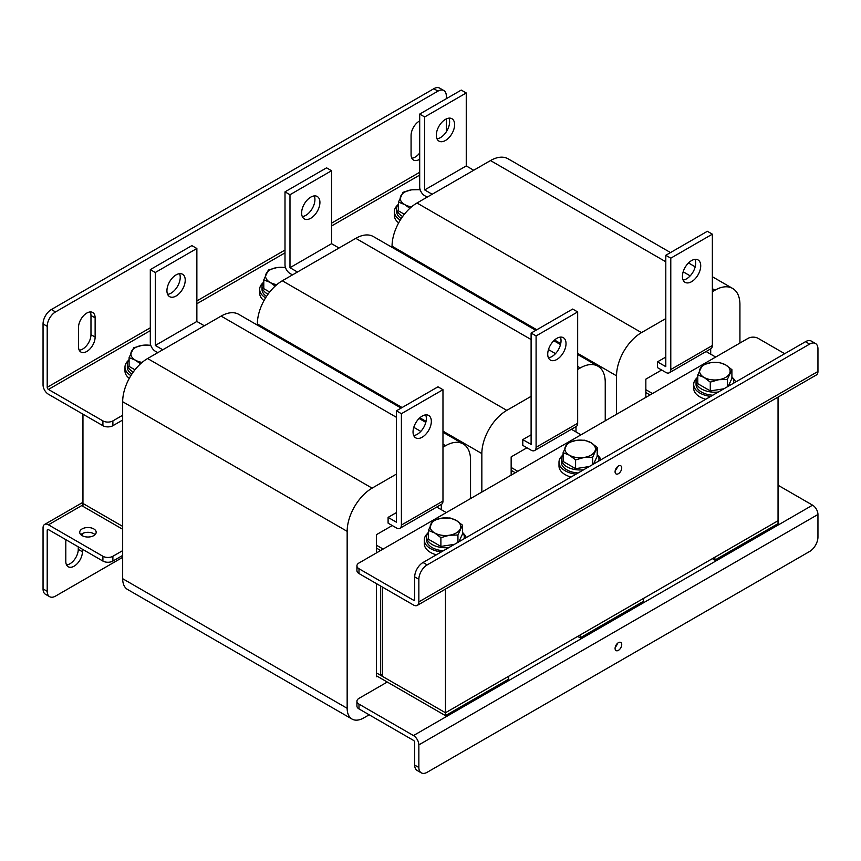 <?xml version="1.0" encoding="UTF-8"?>
<svg xmlns="http://www.w3.org/2000/svg" width="861" height="861" viewBox="0 0 861 861"><rect width="100%" height="100%" fill="white"/><g stroke="black" fill="none" stroke-linecap="round" stroke-linejoin="round"><path stroke-width="1.29" d="M122.671 529.267L82.957 506.343L82.957 503.47L122.671 526.394L82.957 503.47L82.957 414.173M650.001 394.973L645.847 392.573L650.001 394.973M652.498 393.542L645.847 389.699M706.106 351.525L715.685 357.057M515.308 472.743L511.154 470.343L515.308 472.743M517.805 471.301L511.154 467.458M571.413 429.295L580.992 434.816M380.616 550.502L376.461 548.102L380.616 550.502M383.113 549.07L376.461 545.228M436.721 507.054L446.299 512.586M714.856 560.113L714.856 557.228L778.043 520.744L778.043 523.628L714.856 560.113L712.359 558.671M580.163 637.872L580.163 634.987L643.35 598.513L643.35 601.387L580.163 637.872L577.666 636.43M445.471 715.642L445.471 712.757L508.657 676.272L508.657 679.157L445.471 715.642L376.461 675.799M778.043 397.093L778.043 520.744L445.471 712.757L376.461 672.915L380.616 675.315L382.273 674.357M419.694 120.884A11.763 6.791 120 0 0 419.393 121.057A11.763 6.791 120 0 0 411.074 135.457L411.074 154.657A11.763 6.791 120 0 0 413.517 160.038A11.763 6.791 120 0 0 419.694 159.274M86.821 313.06A11.763 6.791 120 0 0 78.502 327.471L78.502 346.671A11.763 6.791 120 0 0 80.934 352.052A11.763 6.791 120 0 0 89.996 348.899A11.763 6.791 120 0 0 95.13 337.071L95.13 317.87A11.763 6.791 120 0 0 92.697 312.478A11.763 6.791 120 0 0 86.821 313.06M150.309 327.804L47.204 387.321L47.204 326.33L43.05 323.93L43.05 384.921A7.609 4.391 -120 0 0 48.431 394.241L102.911 425.7L102.911 420.9A7.06 4.068 0 0 0 112.888 420.9L122.671 415.25M47.204 387.321A1.733 1.001 -120 0 0 48.431 389.441L102.911 420.9M112.888 420.9L112.888 425.7L122.671 420.05M112.888 425.7A7.06 4.068 180 0 1 102.911 425.7M43.05 323.93A11.763 6.791 -60 0 1 51.369 309.529L433.826 88.715A11.763 6.791 -60 0 1 439.702 88.134L443.867 90.534A11.763 6.791 120 0 1 446.299 95.915L446.299 98.724M446.299 118.926L446.299 131.83M411.816 158.176A11.763 6.791 120 0 0 419.694 152.989M79.244 350.19A11.763 6.791 120 0 0 90.975 334.671L90.975 315.47A11.763 6.791 120 0 0 90.233 311.94M51.369 309.529L55.524 311.93L437.98 91.115L433.826 88.715M55.524 311.93A11.763 6.791 120 0 0 47.204 326.33M443.867 90.534A11.763 6.791 120 0 0 437.98 91.115M66.028 539.772A11.763 6.791 120 0 0 65.802 542.172L65.802 561.372A11.763 6.791 120 0 0 68.234 566.764A11.763 6.791 120 0 0 74.111 566.172A11.763 6.791 120 0 0 82.43 551.772L82.43 549.243M66.534 564.902A11.763 6.791 120 0 0 69.956 563.772A11.763 6.791 120 0 0 78.265 549.372L78.265 546.843M80.848 534.67A8.233 4.757 180 0 1 93.763 533.702A8.233 4.757 180 0 1 95.054 534.67M82.129 535.628A8.233 4.757 180 0 1 79.718 532.27A8.233 4.757 180 0 1 84.798 527.879A8.233 4.757 180 0 1 93.763 528.902A8.233 4.757 180 0 1 96.174 532.27A8.233 4.757 180 0 1 91.094 536.661A8.233 4.757 180 0 1 82.129 535.628M122.671 550.62L112.888 556.271L112.888 561.071A7.06 4.068 180 0 1 102.911 561.071L48.431 529.612A1.733 1.001 -120 0 0 47.57 529.526A1.733 1.001 -120 0 0 47.204 530.322L48.431 529.612M102.911 561.071L102.911 556.271L48.431 524.812A7.609 4.391 -120 0 0 44.621 524.435A7.609 4.391 -120 0 0 43.05 527.922L43.05 588.913L47.204 591.313L47.204 530.322M102.911 556.271A7.06 4.068 0 0 0 112.888 556.271M122.671 555.42L112.888 561.071M47.204 591.313A11.763 6.791 120 0 0 49.647 596.695L45.482 594.294A11.763 6.791 -60 0 1 43.05 588.913M82.43 535.79L82.43 533.54M122.671 557.347L55.524 596.113A11.763 6.791 120 0 1 49.647 596.695M380.616 586.029L380.616 675.315M445.471 589.107L445.471 712.757L382.273 676.272L382.273 586.987M618.402 473.701A4.703 2.712 -60 0 1 616.056 473.937A4.703 2.712 -60 0 1 615.335 470.171A4.703 2.712 -60 0 1 618.402 466.016A4.703 2.712 -60 0 1 620.759 465.79A4.703 2.712 -60 0 1 621.481 469.557A4.703 2.712 -60 0 1 618.402 473.701M784.694 353.699L758.089 338.33A7.06 4.068 0 0 0 748.112 338.33L358.994 562.986A7.06 4.068 0 0 0 356.928 565.871A7.06 4.068 0 0 0 358.994 568.744L413.474 600.203A1.733 1.001 -120 0 0 414.345 600.289A1.733 1.001 -120 0 0 414.701 599.493L413.474 600.203M358.994 568.744L358.994 573.544L413.474 605.003A7.609 4.391 -120 0 0 417.284 605.38A7.609 4.391 -120 0 0 418.855 601.893L418.855 579.302L414.701 576.902L414.701 599.493M358.994 573.544A7.06 4.068 180 0 1 356.928 570.671L356.928 565.871M809.631 344.099L805.476 341.699L423.02 562.502L427.174 564.902L809.631 344.099A11.763 6.791 120 0 1 815.518 343.507A11.763 6.791 120 0 1 817.95 348.899L817.95 371.478A7.609 4.391 60 0 1 816.379 374.965L417.284 605.38M427.174 564.902A11.763 6.791 120 0 0 418.855 579.302M617.423 466.759A4.703 2.712 -60 0 1 615.228 470.569M805.476 341.699A11.763 6.791 -60 0 1 811.353 341.107L815.518 343.507M414.701 576.902A11.763 6.791 -60 0 1 423.02 562.502M617.423 643.404A4.703 2.712 -60 0 1 615.228 647.214M618.402 642.672A4.703 2.712 -60 0 1 620.759 642.435A4.703 2.712 -60 0 1 621.481 646.213A4.703 2.712 -60 0 1 618.402 650.356A4.703 2.712 -60 0 1 616.056 650.582A4.703 2.712 -60 0 1 615.335 646.815A4.703 2.712 -60 0 1 618.402 642.672M358.994 708.915L413.474 740.374A1.733 1.001 -120 0 1 414.701 742.494L414.701 765.085L418.855 767.485L418.855 744.894A7.609 4.391 -120 0 0 413.474 735.574L358.994 704.115L358.994 708.915A7.06 4.068 180 0 1 356.928 706.042L356.928 701.231A7.06 4.068 0 0 0 358.994 704.115M356.928 701.231A7.06 4.068 0 0 1 358.994 698.357L387.267 682.03M778.043 485.227L812.569 505.159A7.609 4.391 60 0 1 817.95 514.48L817.95 537.07A11.763 6.791 120 0 1 809.631 551.47L427.174 772.285A11.763 6.791 120 0 1 421.298 772.866L417.133 770.466A11.763 6.791 -60 0 1 414.701 765.085M418.855 767.485A11.763 6.791 120 0 0 421.298 772.866M398.675 222.838A21.17 12.215 180 0 1 394.37 215.444L394.37 211.612A21.17 12.215 180 0 1 397.76 204.972M400.279 220.082A21.17 12.215 180 0 1 394.37 211.612M398.482 203.939A18.813 10.859 0 0 0 396.717 208.534A18.813 10.859 0 0 0 402.69 216.477M396.717 208.534L396.717 211.612A18.813 10.859 0 0 0 401.194 218.64M420.103 189.635L411.58 189.829L403.056 192.272L398.482 202.109L398.482 210.88L404.358 214.271M398.482 202.109L404.724 204.595L409.858 208.33M420.233 189.958A15.283 8.825 0 0 0 411.58 189.829A15.283 8.825 0 0 0 400.774 196.071A15.283 8.825 0 0 0 404.724 204.595A15.283 8.825 0 0 0 411.515 206.877M285.411 267.394L276.887 267.599L268.363 270.031L263.789 279.879L263.789 288.65L269.665 292.04M263.789 279.879L270.031 282.365L275.165 286.1M285.54 267.728A15.283 8.825 0 0 0 276.887 267.599A15.283 8.825 0 0 0 266.081 273.841A15.283 8.825 0 0 0 270.031 282.365A15.283 8.825 0 0 0 276.822 284.636M150.718 345.153L142.194 345.358L133.67 347.801L129.096 357.638L129.096 366.409L134.973 369.8M129.096 357.638L135.338 360.124L140.472 363.859M150.847 345.487A15.283 8.825 0 0 0 142.194 345.358A15.283 8.825 0 0 0 131.389 351.6A15.283 8.825 0 0 0 135.338 360.124A15.283 8.825 0 0 0 142.13 362.406M263.983 300.597A21.17 12.215 180 0 1 259.678 293.214L259.678 289.371A21.17 12.215 180 0 1 263.068 282.731M265.586 297.841A21.17 12.215 180 0 1 259.678 289.371M129.29 378.366A21.17 12.215 180 0 1 124.985 370.973L124.985 367.13A21.17 12.215 180 0 1 128.375 360.501M130.894 375.611A21.17 12.215 180 0 1 124.985 367.13M263.789 281.708A18.813 10.859 0 0 0 262.024 286.304A18.813 10.859 0 0 0 267.997 294.236M262.024 286.304L262.024 289.371A18.813 10.859 0 0 0 266.501 296.41M129.096 359.467A18.813 10.859 0 0 0 127.331 364.063A18.813 10.859 0 0 0 133.304 372.006M127.331 364.063L127.331 367.13A18.813 10.859 0 0 0 131.808 374.169M179.551 273.68A12.937 7.469 -60 0 1 171.091 293.138A12.937 7.469 -60 0 1 167.615 294.344M176.085 274.896A12.937 7.469 -60 0 1 182.543 274.25A12.937 7.469 -60 0 1 184.534 284.614A12.937 7.469 -60 0 1 176.085 296.012A12.937 7.469 -60 0 1 169.617 296.658A12.937 7.469 -60 0 1 167.626 286.293A12.937 7.469 -60 0 1 176.085 274.896M422.181 437.216A12.937 7.469 120 0 0 430.64 425.818A12.937 7.469 120 0 0 428.649 415.454A12.937 7.469 120 0 0 422.181 416.1A12.937 7.469 120 0 0 413.732 427.497A12.937 7.469 120 0 0 415.723 437.862A12.937 7.469 120 0 0 422.181 437.216M413.721 435.548A12.937 7.469 120 0 0 417.198 434.342A12.937 7.469 120 0 0 425.657 414.884M157.789 352.655L155.292 351.213A7.06 4.068 -120 0 1 150.309 342.581L150.309 269.611L155.292 272.496L155.292 345.455L196.868 321.454L204.348 325.781M155.292 345.455L162.772 349.781M401.118 408.092L238.745 314.351A35.279 20.363 120 0 0 221.116 316.095L147.608 358.531A35.279 20.363 120 0 0 122.671 401.732L122.671 578.7A23.516 13.582 120 0 0 127.536 589.462L352.031 719.064A23.516 13.582 120 0 0 363.783 717.902L369.175 714.791M396.415 512.586L388.096 517.386L388.096 523.144L396.415 527.944A7.06 4.068 -120 0 0 399.935 528.299A7.06 4.068 -120 0 0 401.398 525.059L442.974 501.059L442.974 389.699L437.98 386.815L396.415 410.815L401.398 413.7L401.398 525.059M396.415 410.815L396.415 522.186L388.096 517.386M392.25 525.544L376.461 534.659L376.461 552.902M441.306 509.701L441.306 504.406M376.461 583.629L376.461 676.757L377.29 676.272M470.547 498.584L470.547 460.108A35.279 20.363 120 0 0 463.24 443.964A35.279 20.363 120 0 0 445.6 445.707L442.974 447.225M396.415 474.099L372.103 488.144A35.279 20.363 120 0 0 347.155 531.345L347.155 708.302A23.516 13.582 120 0 0 352.031 719.064M442.974 501.059A7.06 4.068 60 0 1 441.51 504.288L399.935 528.299M401.398 413.7L442.974 389.699M155.292 272.496L196.868 248.495L191.874 245.611L150.309 269.611M196.868 248.495L196.868 321.454M314.243 195.91A12.937 7.469 -60 0 1 305.784 215.368A12.937 7.469 -60 0 1 302.308 216.585M310.778 197.126A12.937 7.469 -60 0 1 317.235 196.491A12.937 7.469 -60 0 1 319.227 206.855A12.937 7.469 -60 0 1 310.778 218.253A12.937 7.469 -60 0 1 304.31 218.888A12.937 7.469 -60 0 1 302.319 208.523A12.937 7.469 -60 0 1 310.778 197.126M556.873 359.457A12.937 7.469 120 0 0 565.333 348.059A12.937 7.469 120 0 0 563.342 337.695A12.937 7.469 120 0 0 556.873 338.33A12.937 7.469 120 0 0 548.425 349.727A12.937 7.469 120 0 0 550.416 360.092A12.937 7.469 120 0 0 556.873 359.457M548.414 357.789A12.937 7.469 120 0 0 551.89 356.572A12.937 7.469 120 0 0 560.35 337.114M292.482 274.896L289.985 273.454A7.06 4.068 -120 0 1 285.002 264.811L285.002 191.852L289.985 194.726L289.985 267.696L331.56 243.695L339.04 248.011M289.985 267.696L297.465 272.011M535.811 330.333L373.437 236.592A35.279 20.363 120 0 0 355.808 238.336L282.3 280.772A35.279 20.363 120 0 0 257.364 323.973L257.364 325.103M531.108 434.816L522.788 439.616L522.788 445.385L531.108 450.185A7.06 4.068 -120 0 0 534.627 450.529A7.06 4.068 -120 0 0 536.091 447.3L577.666 423.3L577.666 311.93L572.673 309.056L531.108 333.056L536.091 335.93L536.091 447.3M531.108 333.056L531.108 444.416L522.788 439.616M526.943 447.785L511.154 456.9L511.154 475.143M575.998 431.942L575.998 426.647M605.24 420.825L605.24 382.338A35.279 20.363 120 0 0 597.932 366.194A35.279 20.363 120 0 0 580.292 367.938L577.666 369.455M531.108 396.34L506.795 410.374A35.279 20.363 120 0 0 481.848 453.575L481.848 492.061M577.666 423.3A7.06 4.068 60 0 1 576.203 426.529L534.627 450.529M536.091 335.93L577.666 311.93M289.985 194.726L331.56 170.726L326.567 167.841L285.002 191.852M331.56 170.726L331.56 243.695M448.936 118.151A12.937 7.469 -60 0 1 440.477 137.609A12.937 7.469 -60 0 1 437.001 138.815M445.471 119.367A12.937 7.469 -60 0 1 451.928 118.721A12.937 7.469 -60 0 1 453.919 129.085A12.937 7.469 -60 0 1 445.471 140.483A12.937 7.469 -60 0 1 439.002 141.129A12.937 7.469 -60 0 1 437.011 130.764A12.937 7.469 -60 0 1 445.471 119.367M691.577 281.687A12.937 7.469 120 0 0 700.025 270.289A12.937 7.469 120 0 0 698.034 259.925A12.937 7.469 120 0 0 691.577 260.571A12.937 7.469 120 0 0 683.117 271.968A12.937 7.469 120 0 0 685.108 282.333A12.937 7.469 120 0 0 691.577 281.687M683.107 280.019A12.937 7.469 120 0 0 686.583 278.813A12.937 7.469 120 0 0 695.042 259.355M427.174 197.126L424.677 195.684A7.06 4.068 -120 0 1 419.694 187.052L419.694 114.082L424.677 116.967L424.677 189.926L466.253 165.925L473.733 170.252M424.677 189.926L432.168 194.252M670.504 252.564L508.13 158.822A35.279 20.363 120 0 0 490.501 160.566L416.993 203.002A35.279 20.363 120 0 0 392.056 246.203L392.056 247.333M665.801 357.057L657.481 361.857L657.481 367.615L665.801 372.415A7.06 4.068 -120 0 0 669.32 372.77A7.06 4.068 -120 0 0 670.784 369.53L712.359 345.53L712.359 234.17L707.365 231.286L665.801 255.286L670.784 258.171L670.784 369.53M665.801 255.286L665.801 366.657L657.481 361.857M661.635 370.015L645.847 379.141L645.847 397.373M710.691 354.172L710.691 348.877M739.933 343.055L739.933 304.579A35.279 20.363 120 0 0 732.625 288.435A35.279 20.363 120 0 0 714.985 290.179L712.359 291.696M665.801 318.581L641.488 332.615A35.279 20.363 120 0 0 616.541 375.816L616.541 414.292M712.359 345.53A7.06 4.068 60 0 1 710.895 348.759L669.32 372.77M670.784 258.171L712.359 234.17M424.677 116.967L466.253 92.966L461.259 90.082L419.694 114.082M466.253 92.966L466.253 165.925M727.33 379.486L731.904 369.649L725.662 364.924L719.419 362.438L710.895 362.642L702.372 365.075L697.797 374.922L697.797 383.694L710.282 390.905L710.282 382.123L718.806 379.69L727.33 379.486L727.33 386.815M697.797 374.922L704.04 377.409L710.282 382.123M723.897 388.795L710.282 390.905M731.904 369.649L731.904 378.42L728.255 386.277M729.611 373.448A15.283 8.825 0 0 0 725.662 364.924A15.283 8.825 0 0 0 710.895 362.642A15.283 8.825 0 0 0 700.09 368.885A15.283 8.825 180 0 0 704.04 377.409A15.283 8.825 0 0 0 718.806 379.69A15.283 8.825 0 0 0 729.611 373.448M705.729 399.278A21.17 12.215 180 0 1 699.885 396.899A21.17 12.215 180 0 1 693.686 388.257L693.686 384.415A21.17 12.215 180 0 1 697.076 377.785M710.723 396.404A21.17 12.215 180 0 1 699.885 393.057A21.17 12.215 180 0 1 693.686 384.415M732.625 377.785A21.17 12.215 180 0 1 735.606 382.036M697.797 376.752A18.813 10.859 0 0 0 696.043 381.348A18.813 10.859 0 0 0 718.311 392.024M696.043 381.348L696.043 384.415A18.813 10.859 0 0 0 712.779 395.21M733.346 383.339A18.813 10.859 0 0 0 733.669 381.348A18.813 10.859 0 0 0 731.904 376.752M592.637 457.256L597.211 447.408L590.969 442.694L584.727 440.208L576.203 440.412L567.679 442.845L563.105 452.682L563.105 461.453L575.589 468.664L575.589 459.892L584.113 457.46L592.637 457.256L592.637 464.574M563.105 452.682L569.347 455.168L575.589 459.892M589.204 466.554L575.589 468.664M597.211 447.408L597.211 456.179L593.563 464.047M594.919 451.218A15.283 8.825 0 0 0 590.969 442.694A15.283 8.825 0 0 0 576.203 440.412A15.283 8.825 0 0 0 565.397 446.644A15.283 8.825 180 0 0 569.347 455.168A15.283 8.825 0 0 0 584.113 457.46A15.283 8.825 0 0 0 594.919 451.218M457.944 535.015L462.518 525.178L456.276 520.453L450.034 517.967L441.51 518.171L432.986 520.604L428.412 530.451L428.412 539.223L440.897 546.423L440.897 537.651L449.42 535.219L457.944 535.015L457.944 542.344M428.412 530.451L434.654 532.937L440.897 537.651M454.511 544.324L440.897 546.423M462.518 525.178L462.518 533.949L458.87 541.806M460.226 528.977A15.283 8.825 0 0 0 456.276 520.453A15.283 8.825 0 0 0 441.51 518.171A15.283 8.825 0 0 0 430.704 524.414A15.283 8.825 180 0 0 434.654 532.937A15.283 8.825 0 0 0 449.42 535.219A15.283 8.825 0 0 0 460.226 528.977M571.037 477.048A21.17 12.215 180 0 1 565.193 474.659A21.17 12.215 180 0 1 558.993 466.016L558.993 462.185A21.17 12.215 180 0 1 562.384 455.544M576.031 474.163A21.17 12.215 180 0 1 565.193 470.816A21.17 12.215 180 0 1 558.993 462.185M597.932 455.544A21.17 12.215 180 0 1 600.913 459.796M436.344 554.807A21.17 12.215 180 0 1 430.5 552.428A21.17 12.215 180 0 1 424.301 543.786L424.301 539.944A21.17 12.215 180 0 1 427.691 533.314M441.338 551.933A21.17 12.215 180 0 1 430.5 548.586A21.17 12.215 180 0 1 424.301 539.944M463.24 533.314A21.17 12.215 180 0 1 466.221 537.565M563.105 454.511A18.813 10.859 0 0 0 561.35 459.107A18.813 10.859 0 0 0 583.618 469.783M561.35 459.107L561.35 462.185A18.813 10.859 0 0 0 578.086 472.98M598.653 461.109A18.813 10.859 0 0 0 598.976 459.107A18.813 10.859 0 0 0 597.211 454.511M428.412 532.281A18.813 10.859 0 0 0 426.658 536.877A18.813 10.859 0 0 0 448.925 547.553M426.658 536.877L426.658 539.944A18.813 10.859 0 0 0 443.393 550.739M463.961 538.868A18.813 10.859 0 0 0 464.283 536.877A18.813 10.859 0 0 0 462.518 532.281M48.431 389.441L150.309 330.624M196.868 303.75L285.002 252.865M331.56 225.98L419.694 175.095M419.694 172.275L331.56 223.15M285.002 250.034L196.868 300.92M90.975 334.671L95.13 337.071M90.975 315.47L95.13 317.87M78.265 549.372L82.43 551.772M82.957 504.88L48.431 524.812M817.95 371.478L418.855 601.893M413.474 735.574L812.569 505.159M418.855 744.894L817.95 514.48M445.6 445.707L442.974 444.19M420.814 431.393L413.786 427.336M396.415 417.305L221.116 316.095M372.103 488.144L147.608 358.531M347.155 531.345L122.671 401.732M347.155 708.302L122.671 578.7M580.292 367.938L577.666 366.42M555.506 353.634L548.479 349.577M531.108 339.546L355.808 238.336M506.795 410.374L282.3 280.772M481.848 453.575L442.974 431.135M426.044 421.363L419.856 417.789M402.098 407.533L257.364 323.973M714.985 290.179L712.359 288.661M690.199 275.864L683.171 271.807M665.801 261.776L490.501 160.566M641.488 332.615L416.993 203.002M616.541 375.816L577.666 353.365M560.737 343.593L554.549 340.02M536.79 329.774L392.056 246.203M44.621 524.435L82.957 502.307M463.24 443.964L442.974 432.254M425.808 422.353L419.113 418.489M597.932 366.194L577.666 354.495M560.5 344.583L553.806 340.719M732.625 288.435L712.359 276.725M695.193 266.824L688.499 262.96M733.669 381.348L733.669 383.156M598.976 459.107L598.976 460.915M464.283 536.877L464.283 538.685"/></g></svg>
